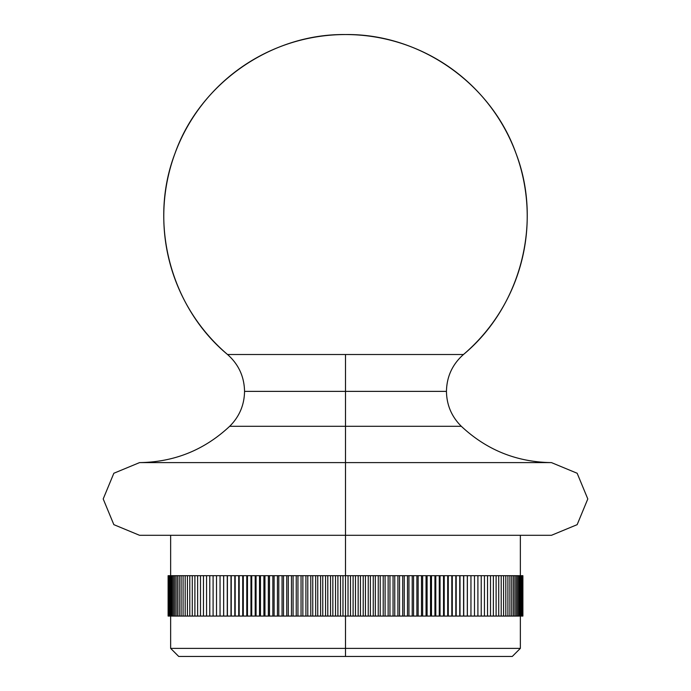 <?xml version="1.0" encoding="UTF-8"?>
<svg xmlns="http://www.w3.org/2000/svg" width="691" height="691" viewBox="0 0 691 691"><rect width="100%" height="100%" fill="white"/><g stroke="black" fill="none" stroke-linecap="round" stroke-linejoin="round"><path stroke-width="1.04" d="M527.138 535.3L345.5 535.3L345.5 426.295L461.32 426.295L345.5 426.295L461.32 426.295L345.5 426.295L345.5 391.374L446.455 391.374L244.545 391.374L345.5 391.374L345.5 426.295L229.68 426.295L345.5 426.295L229.68 426.295L345.5 426.295L345.5 462.607L139.547 462.607L551.453 462.607L345.5 462.607L345.5 575.681L522.888 575.681L522.888 616.07L345.5 616.07L345.5 656.45L512.281 656.45L178.719 656.45L345.5 656.45L345.5 648.374L520.358 648.374L345.5 648.374L345.5 616.07L168.112 616.07L168.112 575.681L345.5 575.681L345.5 535.3L551.453 535.3L155.225 535.3M463.462 354.509C520.66 307.029 542.668 222.804 516.004 153.411C491.249 83.326 419.826 33.539 345.5 34.55L345.5 34.55C271.174 33.539 199.751 83.326 174.996 153.411C148.332 222.804 170.34 307.029 227.538 354.509L463.462 354.509A181.724 181.724 0 0 0 345.5 34.55A181.724 181.724 0 0 0 227.538 354.509L345.5 354.509L345.5 391.374L244.545 391.374L345.5 391.374L345.5 354.509L463.462 354.509C452.415 364.312 446.74 376.604 446.455 391.374C446.671 405.03 451.629 416.673 461.32 426.295C486.68 450.031 516.721 462.132 551.453 462.607L577.158 473.257L587.799 498.954L577.158 524.659L551.453 535.3M345.5 462.607L139.547 462.607L345.5 462.607M345.5 535.3L139.547 535.3L345.5 535.3M345.5 391.374L446.455 391.374L345.5 391.374M170.642 616.07L170.642 648.374L345.5 648.374L170.642 648.374L178.719 656.45M345.5 616.07L345.5 575.681L348.031 575.681L348.031 616.07L342.969 616.07L342.969 575.681L345.5 575.681L345.5 616.07M348.031 616.07L348.031 575.681L350.492 575.681L350.492 616.07L348.031 616.07M342.969 575.681L342.969 616.07L340.508 616.07L340.508 575.681L342.969 575.681M337.899 575.681L340.508 575.681L340.508 616.07L337.899 616.07L337.899 575.681L337.899 616.07L332.846 616.07L332.846 575.681L335.515 575.681L335.515 616.07L335.515 575.681L337.899 575.681M332.846 575.681L332.846 616.07L330.54 616.07L330.54 575.681L332.846 575.681M327.793 575.681L330.54 575.681L330.54 616.07L327.793 616.07L327.793 575.681L327.793 616.07L325.565 616.07L325.565 575.681L327.793 575.681M322.766 575.681L325.565 575.681L325.565 616.07L322.766 616.07L322.766 575.681L322.766 616.07L320.615 616.07L320.615 575.681L322.766 575.681M317.748 575.681L320.615 575.681L320.615 616.07L317.748 616.07L317.748 575.681L317.748 616.07L315.683 616.07L315.683 575.681L317.748 575.681M312.755 575.681L315.683 575.681L315.683 616.07L312.755 616.07L312.755 575.681L312.755 616.07L310.777 616.07L310.777 575.681L312.755 575.681M307.789 575.681L310.777 575.681L310.777 616.07L307.789 616.07L307.789 575.681L307.789 616.07L305.897 616.07L305.897 575.681L307.789 575.681M302.857 575.681L305.897 575.681L305.897 616.07L302.857 616.07L302.857 575.681L302.857 616.07L301.051 616.07L301.051 575.681L302.857 575.681M297.951 575.681L301.051 575.681L301.051 616.07L297.951 616.07L297.951 575.681L297.951 616.07L296.24 616.07L296.24 575.681L297.951 575.681M293.096 575.681L296.24 575.681L296.24 616.07L293.096 616.07L293.096 575.681L293.096 616.07L291.464 616.07L291.464 575.681L293.096 575.681M288.277 575.681L291.464 575.681L291.464 616.07L288.277 616.07L288.277 575.681L288.277 616.07L286.739 616.07L286.739 575.681L288.277 575.681M283.5 575.681L286.739 575.681L286.739 616.07L283.5 616.07L283.5 575.681L283.5 616.07L282.058 616.07L282.058 575.681L283.5 575.681M278.784 575.681L282.058 575.681L282.058 616.07L278.784 616.07L278.784 575.681L278.784 616.07L277.437 616.07L277.437 575.681L278.784 575.681M274.111 575.681L277.437 575.681L277.437 616.07L274.111 616.07L274.111 575.681L274.111 616.07L272.859 616.07L272.859 575.681L274.111 575.681M269.507 575.681L272.859 575.681L272.859 616.07L269.507 616.07L269.507 575.681L269.507 616.07L268.35 616.07L268.35 575.681L269.507 575.681M264.955 575.681L268.35 575.681L268.35 616.07L264.955 616.07L264.955 575.681L264.955 616.07L263.902 616.07L263.902 575.681L264.955 575.681M260.472 575.681L263.902 575.681L263.902 616.07L260.472 616.07L260.472 575.681L260.472 616.07L259.514 616.07L259.514 575.681L260.472 575.681M256.067 575.681L259.514 575.681L259.514 616.07L256.067 616.07L256.067 575.681L256.067 616.07L255.204 616.07L255.204 575.681L256.067 575.681M251.723 575.681L255.204 575.681L255.204 616.07L251.723 616.07L251.723 575.681L251.723 616.07L250.963 616.07L250.963 575.681L251.723 575.681M247.464 575.681L250.963 575.681L250.963 616.07L247.464 616.07L247.464 575.681L247.464 616.07L246.799 616.07L246.799 575.681L247.464 575.681M243.284 575.681L246.799 575.681L246.799 616.07L243.284 616.07L243.284 575.681L243.284 616.07L242.722 616.07L242.722 575.681L243.284 575.681M239.181 575.681L242.722 575.681L242.722 616.07L239.181 616.07L239.181 575.681L239.181 616.07L238.723 616.07L238.723 575.681L239.181 575.681M235.173 575.681L238.723 575.681L238.723 616.07L235.173 616.07L235.173 575.681L234.81 616.07L235.173 575.681M231.243 575.681L234.81 575.681L234.81 616.07L231.243 616.07L231.243 575.681L230.993 616.07L231.243 575.681M227.417 575.681L230.993 575.681L230.993 616.07L227.417 616.07L227.417 575.681L227.261 616.07L227.417 575.681M223.685 575.681L227.261 575.681L227.261 616.07L223.685 616.07L223.685 575.681L223.634 616.07L223.685 575.681M220.049 575.681L223.634 575.681L223.634 616.07L220.049 616.07L220.049 575.681L220.049 616.07L216.525 616.07L216.525 575.681L220.049 575.681M216.525 575.681L216.525 616.07L213.096 616.07L213.096 575.681L216.525 575.681M213.096 575.681L213.096 616.07L209.779 616.07L209.779 575.681L213.096 575.681M209.779 575.681L209.779 616.07L206.566 616.07L206.566 575.681L209.779 575.681M206.566 575.681L206.566 616.07L203.474 616.07L203.474 575.681L206.566 575.681M203.474 575.681L203.474 616.07L200.494 616.07L200.494 575.681L203.474 575.681M200.494 575.681L200.494 616.07L197.635 616.07L197.635 575.681L200.494 575.681M197.635 575.681L197.635 616.07L194.897 616.07L194.897 575.681L197.635 575.681M194.897 575.681L194.897 616.07L192.279 616.07L192.279 575.681L194.897 575.681M192.279 575.681L192.279 616.07L189.792 616.07L189.792 575.681L192.279 575.681M189.792 575.681L189.792 616.07L187.425 616.07L187.425 575.681L189.792 575.681M187.425 575.681L187.425 616.07L185.188 616.07L185.188 575.681L187.425 575.681M185.188 575.681L185.188 616.07L183.089 616.07L183.089 575.681L185.188 575.681M183.089 575.681L183.089 616.07L181.111 616.07L181.111 575.681L183.089 575.681M181.111 575.681L181.111 616.07L179.271 616.07L179.271 575.681L181.111 575.681M179.271 575.681L179.271 616.07L177.57 616.07L177.57 575.681L179.271 575.681M177.57 575.681L177.57 616.07L176.006 616.07L176.006 575.681L177.57 575.681M176.006 575.681L176.006 616.07L174.581 616.07L174.581 575.681L176.006 575.681M174.581 575.681L174.581 616.07L173.294 616.07L173.294 575.681L174.581 575.681M173.294 575.681L173.294 616.07L172.145 616.07L172.145 575.681L173.294 575.681M172.145 575.681L172.145 616.07L171.135 616.07L171.135 575.681L172.145 575.681M171.135 575.681L171.135 616.07L170.271 616.07L170.271 575.681L171.135 575.681M170.271 575.681L170.271 616.07L169.554 616.07L169.554 575.681L170.271 575.681M169.554 575.681L169.554 616.07L168.975 616.07L168.975 575.681L169.554 575.681M168.975 575.681L168.544 616.07L168.975 575.681M168.544 575.681L168.25 616.07L168.544 575.681M168.25 575.681L168.112 616.07L168.25 575.681M522.888 616.07L522.888 575.681L522.75 616.07L522.75 575.681L522.456 616.07L522.456 575.681L522.025 616.07L522.025 575.681L521.446 575.681L521.446 616.07L521.446 575.681L520.729 575.681L520.729 616.07L520.729 575.681L519.865 575.681L519.865 616.07L519.865 575.681L518.855 575.681L518.855 616.07L518.855 575.681L517.706 575.681L517.706 616.07L517.706 575.681L516.419 575.681L516.419 616.07L516.419 575.681L514.994 575.681L514.994 616.07L514.994 575.681L513.43 575.681L513.43 616.07L513.43 575.681L511.729 575.681L511.729 616.07L511.729 575.681L509.889 575.681L509.889 616.07L509.889 575.681L507.911 575.681L507.911 616.07L507.911 575.681L505.812 575.681L505.812 616.07L505.812 575.681L503.575 575.681L503.575 616.07L503.575 575.681L501.208 575.681L501.208 616.07L501.208 575.681L498.721 575.681L498.721 616.07L498.721 575.681L496.103 575.681L496.103 616.07L496.103 575.681L493.365 575.681L493.365 616.07L493.365 575.681L490.506 575.681L490.506 616.07L490.506 575.681L487.526 575.681L487.526 616.07L487.526 575.681L484.434 575.681L484.434 616.07L484.434 575.681L481.221 575.681L481.221 616.07L481.221 575.681L477.904 575.681L477.904 616.07L477.904 575.681L474.475 575.681L474.475 616.07L474.475 575.681L470.951 575.681L470.951 616.07L470.951 575.681L467.366 575.681L467.366 616.07L467.366 575.681L467.315 616.07L467.315 575.681L463.739 575.681L463.739 616.07L463.739 575.681L463.583 616.07L463.583 575.681L460.007 575.681L460.007 616.07L460.007 575.681L459.757 616.07L459.757 575.681L456.19 575.681L456.19 616.07L456.19 575.681L455.827 616.07L455.827 575.681L452.277 575.681L452.277 616.07L452.277 575.681L451.819 575.681L451.819 616.07L451.819 575.681L448.278 575.681L448.278 616.07L448.278 575.681L447.716 575.681L447.716 616.07L447.716 575.681L444.201 575.681L444.201 616.07L444.201 575.681L443.536 575.681L443.536 616.07L443.536 575.681L440.037 575.681L440.037 616.07L440.037 575.681L439.277 575.681L439.277 616.07L439.277 575.681L435.796 575.681L435.796 616.07L435.796 575.681L434.933 575.681L434.933 616.07L434.933 575.681L431.486 575.681L431.486 616.07L431.486 575.681L430.528 575.681L430.528 616.07L430.528 575.681L427.098 575.681L427.098 616.07L427.098 575.681L426.045 575.681L426.045 616.07L426.045 575.681L422.65 575.681L422.65 616.07L422.65 575.681L421.493 575.681L421.493 616.07L421.493 575.681L418.141 575.681L418.141 616.07L418.141 575.681L416.889 575.681L416.889 616.07L416.889 575.681L413.564 575.681L413.564 616.07L413.564 575.681L412.216 575.681L412.216 616.07L412.216 575.681L408.942 575.681L408.942 616.07L408.942 575.681L407.5 575.681L407.5 616.07L407.5 575.681L404.261 575.681L404.261 616.07L404.261 575.681L402.723 575.681L402.723 616.07L402.723 575.681L399.536 575.681L399.536 616.07L399.536 575.681L397.904 575.681L397.904 616.07L397.904 575.681L394.76 575.681L394.76 616.07L394.76 575.681L393.049 575.681L393.049 616.07L393.049 575.681L389.949 575.681L389.949 616.07L389.949 575.681L388.143 575.681L388.143 616.07L388.143 575.681L385.103 575.681L385.103 616.07L385.103 575.681L383.211 575.681L383.211 616.07L383.211 575.681L380.223 575.681L380.223 616.07L380.223 575.681L378.245 575.681L378.245 616.07L378.245 575.681L375.317 575.681L375.317 616.07L375.317 575.681L373.252 575.681L373.252 616.07L373.252 575.681L370.385 575.681L370.385 616.07L370.385 575.681L368.234 575.681L368.234 616.07L368.234 575.681L365.435 575.681L365.435 616.07L365.435 575.681L363.207 575.681L363.207 616.07L363.207 575.681L360.46 575.681L360.46 616.07L360.46 575.681L358.154 575.681L358.154 616.07L358.154 575.681L355.485 575.681L355.485 616.07L355.485 575.681L353.101 575.681L353.101 616.07L353.101 575.681L350.492 575.681L350.492 616.07L522.888 616.07M139.547 535.3L113.842 524.65L103.201 498.954L113.842 473.257L139.547 462.607C174.279 462.132 204.32 450.031 229.68 426.295C239.371 416.673 244.329 405.03 244.545 391.374C244.26 376.604 238.585 364.312 227.538 354.509M520.358 616.07L520.358 648.374L512.281 656.45M520.358 575.681L520.358 535.3M170.642 535.3L170.642 575.681"/></g></svg>
